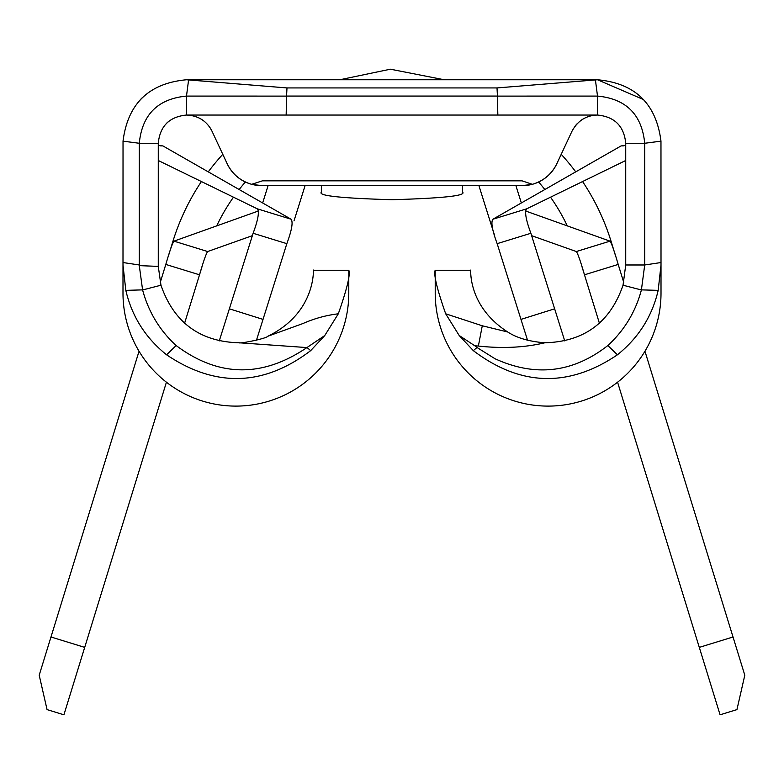 <?xml version="1.0" encoding="UTF-8"?>
<svg xmlns="http://www.w3.org/2000/svg" width="784" height="784" viewBox="0 0 784 784"><rect width="100%" height="100%" fill="white"/><g stroke="black" fill="none" stroke-linecap="round" stroke-linejoin="round"><path stroke-width="1.18" d="M321.44 185.602L321.44 192.09C317.432 195.696 340.952 198.244 392 199.714C443.048 198.244 466.568 195.696 462.56 192.09L462.56 185.602M497.84 115.042L186.494 115.042C198.342 115.591 206.868 121.02 212.072 131.34L227.193 163.778C232.407 174.224 240.551 181.065 251.635 184.309L261.464 185.602L522.536 185.602L532.365 184.309C543.459 181.055 551.613 174.215 556.807 163.778L571.928 131.34C577.573 120.824 586.099 115.395 597.506 115.042L497.84 115.042L497.428 96.06L286.572 96.06L286.983 87.935L186.494 79.762C148.911 83.222 127.753 103.684 123.029 141.159L122.99 293.206A112.896 112.896 0 0 0 235.886 406.102A112.896 112.896 0 0 0 348.782 293.206L348.782 271.088M184.603 323.224L199.518 274.812C203.507 261.121 206.231 253.369 207.682 251.537L252.36 235.67M258.838 210.837L173.97 241.149C172.519 242.981 169.795 250.733 165.806 264.424L160.259 282.407M173.97 241.149L207.682 251.537M623.741 282.397L618.194 264.424C614.205 250.733 611.481 242.981 610.03 241.149L576.318 251.537C577.769 253.369 580.493 261.121 584.482 274.812L599.407 323.224M139.287 265.629L139.287 143.266C142.1 114.601 157.829 98.872 186.494 96.079L186.494 115.042A28.224 28.224 0 0 1 193.344 115.895A28.224 28.224 0 0 0 186.494 115.042C169.364 116.738 159.956 126.146 158.27 143.266L158.27 264.982A77.694 77.4 180 0 0 158.28 266.393L139.287 265.629L142.6 289.962L160.965 285.219L158.28 266.393M158.27 143.266L139.287 143.266L123.029 141.159M474.82 345.783L459.199 335.513L445.684 313.796C436.982 288.884 433.483 274.371 435.189 270.264L470.518 270.264C471.292 267.54 466.333 305.339 507.699 331.985C516.891 337.973 529.269 341.569 544.851 342.784C524.604 347.586 502.446 348.684 478.377 346.048L474.82 345.783L476.995 347.488L495.057 358.768C535.433 377.182 573.035 372.772 607.845 345.538C624.417 330.27 635.599 311.738 641.4 289.962L644.713 264.982L644.713 143.266L660.971 141.159C656.247 103.684 635.089 83.222 597.506 79.762L497.017 87.935L286.983 87.935M459.199 335.513L473.32 350.634C520.458 386.385 568.498 387.776 617.42 354.799C638.548 337.835 652.141 316.354 658.178 290.364L661.01 264.982L661.01 293.206A112.896 112.896 0 0 1 548.114 406.102A112.896 112.896 0 0 1 435.218 293.206L435.218 271.088M435.218 270.999L435.189 270.264M625.73 143.266C624.044 126.146 614.636 116.738 597.506 115.042L597.506 96.079C626.142 98.823 641.871 114.552 644.713 143.266L625.73 143.266L625.73 264.982L623.035 285.219C610.148 322.547 584.08 341.736 544.851 342.784L544.851 342.784M623.035 285.219L641.4 289.962M625.73 264.982L644.713 264.982L661.01 262.532L660.971 141.159M661.01 264.982L661.01 262.532M532.365 184.309L522.085 180.849L262.375 180.849L251.635 184.309M186.494 79.762L597.506 79.762L643.635 99.627L597.506 79.762M227.193 163.778A37.808 37.808 0 0 0 261.464 185.602A37.808 37.808 0 0 1 227.193 163.778M556.807 163.778A37.808 37.808 0 0 1 522.536 185.602A37.808 37.808 0 0 0 556.807 163.778M592.322 115.532A28.224 28.224 0 0 0 588.588 116.493A28.224 28.224 0 0 1 592.322 115.532M584.541 118.198A28.224 28.224 0 0 0 580.934 120.422A28.224 28.224 0 0 1 584.541 118.198M577.602 123.264A28.224 28.224 0 0 0 574.976 126.273A28.224 28.224 0 0 1 577.602 123.264M198.136 117.561A28.224 28.224 0 0 1 201.419 119.315A28.224 28.224 0 0 0 198.136 117.561M202.027 119.707A28.224 28.224 0 0 1 205.604 122.5A28.224 28.224 0 0 0 202.027 119.707M208.662 125.803A28.224 28.224 0 0 1 212.072 131.34A28.224 28.224 0 0 0 208.662 125.803M286.16 115.042L286.572 96.06M595.399 79.782L597.506 96.079L497.84 96.109M286.16 96.109L186.494 96.079L188.601 79.782M445.684 313.796L482.278 325.781L507.699 331.985M267.912 336.228L302.889 323.557C314.276 318.529 326.085 315.276 338.316 313.796C347.018 288.884 350.517 274.371 348.811 270.264L313.482 270.264C313.041 266.619 317.618 311.944 267.912 336.228C266.09 338.737 239.424 343.853 239.208 342.784C199.989 341.795 173.911 322.606 160.965 285.219M338.316 313.796L324.762 335.542L306.926 347.577L239.208 342.784M348.782 270.999L348.811 270.264M122.99 264.982L125.822 290.364C131.908 316.422 145.491 337.904 166.58 354.799C215.58 387.766 263.61 386.385 310.68 350.634L324.762 335.542M142.6 289.962C148.48 311.865 159.662 330.387 176.145 345.538C218.589 377.241 262.179 377.917 306.926 347.577M641.43 289.874L658.178 290.364M497.428 96.06L497.017 87.935M607.845 345.538L617.42 354.799M125.822 290.364L142.57 289.874M166.58 354.799L176.145 345.538M310.68 350.634L307.024 347.508M294 220.882L305.094 185.602L294 220.882M478.906 185.602L494.684 235.759L478.906 185.602M492.911 219.226L526.75 208.799C524.437 211.425 525.809 219.579 530.886 233.279L497.164 243.648C492.176 230.163 490.764 222.019 492.911 219.226L621.104 145.912L625.73 145.481M168.658 121.402L166.865 122.99L168.658 121.402M158.27 145.481L162.896 145.912L291.089 219.226C293.245 222.009 291.824 230.153 286.836 243.648L253.114 233.279C258.181 219.598 259.563 211.435 257.25 208.799L158.27 160.495M526.75 208.799L625.73 160.495M623.407 145.883L621.104 145.912M162.896 145.912L160.593 145.883M257.25 208.799L291.089 219.226M521.35 202.958L515.892 185.602L521.35 202.958M268.108 185.602L262.65 202.958L268.108 185.602M253.114 233.279L229.369 308.808L263.022 319.392L286.836 243.648M141.894 98.059L140.297 99.695L141.894 98.059M530.886 233.279L564.735 340.913M527.534 340.227L520.978 319.392L554.631 308.808M497.164 243.648L520.978 319.392M263.022 319.392L256.476 340.197M219.265 340.922L229.369 308.808M525.162 210.837L610.03 241.149M615.705 256.339L611.148 241.55A229.32 229.32 0 0 0 582.581 181.545M575.73 171.863A229.32 229.32 0 0 0 561.217 154.311M222.783 154.311A229.32 229.32 0 0 0 208.27 171.863M201.419 181.545A229.32 229.32 0 0 0 172.852 241.55L168.295 256.348M165.806 264.424L199.518 274.812L202.007 266.746M216.698 225.89A194.04 194.04 0 0 1 233.475 197.196M239.169 189.532A194.04 194.04 0 0 1 245.372 181.996M538.628 181.996A194.04 194.04 0 0 1 544.831 189.532M550.525 197.196A194.04 194.04 0 0 1 567.302 225.89M581.993 266.746L584.482 274.812L618.194 264.424M531.64 235.67L576.318 251.537M139.042 351.242L50.98 636.99L84.701 647.378L166.424 382.21M84.701 647.378L63.916 714.802L47.06 709.608L39.2 675.22L50.98 636.99M733.02 636.99L744.8 675.22L736.94 709.608L720.084 714.802L699.299 647.378L733.02 636.99L644.958 351.242M617.576 382.21L699.299 647.378M482.278 325.781L478.377 346.048M476.995 347.488L473.32 350.634M122.99 262.532L139.287 264.982M339.795 79.762L390.383 69.198L444.205 79.762"/></g></svg>

